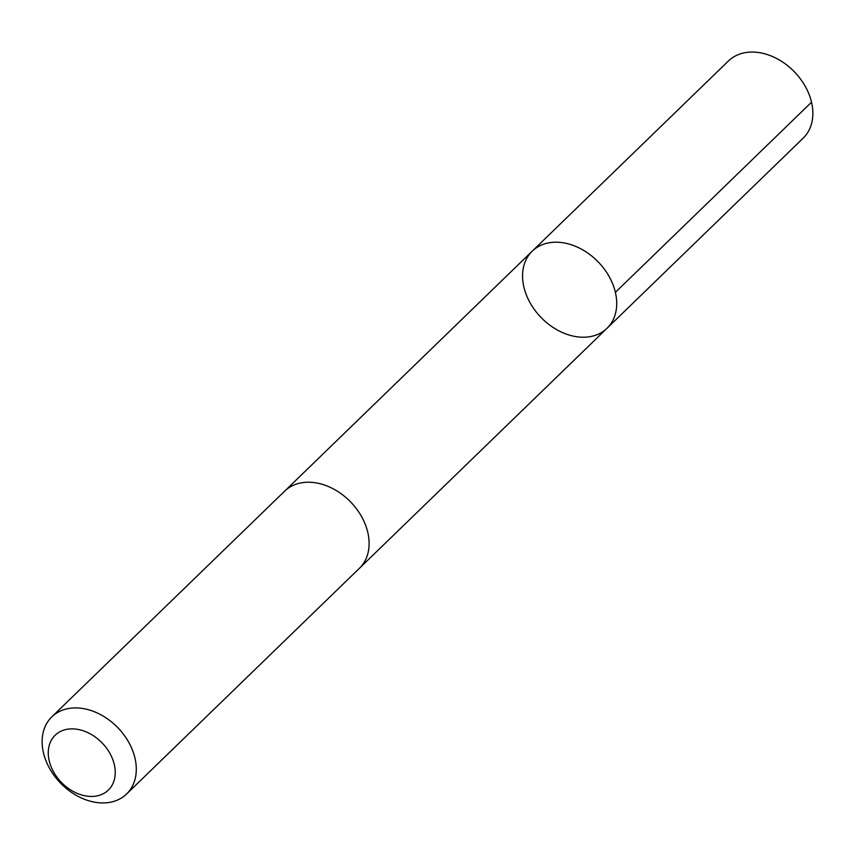 <?xml version="1.0" encoding="UTF-8"?>
<svg xmlns="http://www.w3.org/2000/svg" width="855" height="855" viewBox="0 0 855 855"><rect width="100%" height="100%" fill="white"/><g stroke="black" fill="none" stroke-linecap="round" stroke-linejoin="round"><path stroke-width="1.28" d="M581.774 249.329A53.715 39.854 45.9 0 1 607.029 328.277A53.715 39.854 45.9 0 1 541.023 317.451A53.715 39.854 45.9 0 1 532.259 251.146A53.715 39.854 45.9 0 1 581.774 249.329A53.715 39.854 45.9 0 1 607.029 328.277L803.176 138.147A53.715 39.854 -134.1 0 0 777.922 59.187A53.715 39.854 -134.1 0 0 728.396 61.004L532.259 251.146A53.715 39.854 45.9 0 1 581.774 249.329M126.604 793.996L359.421 568.297A53.715 39.854 -134.1 0 0 350.657 501.992A53.715 39.854 -134.1 0 0 284.651 491.165L51.824 716.853A53.715 39.854 -134.1 0 0 77.078 795.813A53.715 39.854 -134.1 0 0 126.604 793.996A53.715 39.854 -134.1 0 0 117.83 727.691A53.715 39.854 -134.1 0 0 51.824 716.853M73.113 791.388A38.208 28.354 -134.1 0 0 114.089 763.707A38.208 28.354 -134.1 0 0 58.044 732.885A38.208 28.354 -134.1 0 0 73.113 791.388M615.386 292.346L811.534 102.205M359.987 567.731L607.029 328.277M285.228 490.61L532.259 251.146"/></g></svg>
